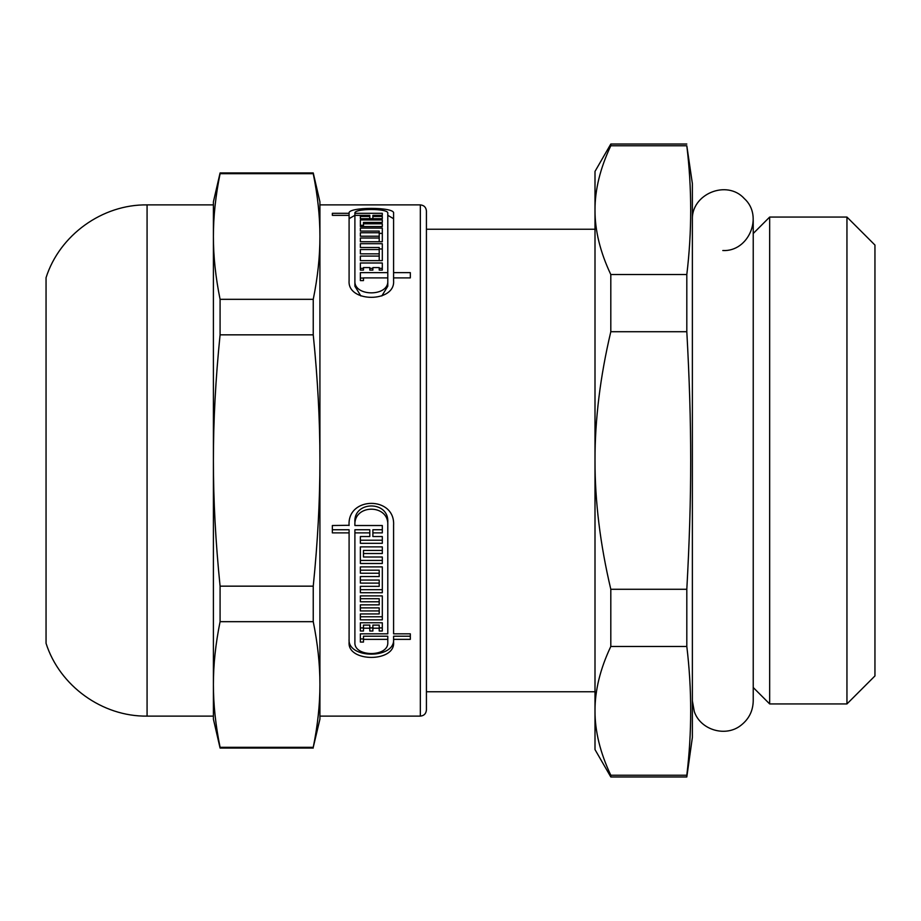 <?xml version="1.0" encoding="UTF-8"?>
<svg xmlns="http://www.w3.org/2000/svg" width="921" height="921" viewBox="0 0 921 921"><rect width="100%" height="100%" fill="white"/><g stroke="black" fill="none" stroke-linecap="round" stroke-linejoin="round"><path stroke-width="1.38" d="M595.001 691.763L426.423 691.763L426.423 229.237L595.001 229.237M610.807 274.539C600.204 252.089 594.931 230.63 595.001 210.149C594.931 189.668 600.204 168.209 610.807 145.76L686.813 145.76C691.982 188.69 691.982 231.608 686.813 274.539L610.807 274.539L610.807 331.721L686.813 331.721C691.982 425.456 691.982 495.544 686.813 589.279L610.807 589.279C600.204 544.38 594.931 501.461 595.001 460.5C594.931 419.539 600.204 376.62 610.807 331.721M610.807 775.24C600.204 752.791 594.931 731.332 595.001 710.851C594.931 690.37 600.204 668.911 610.807 646.461L686.813 646.461C691.982 689.392 691.982 732.31 686.813 775.24L610.807 775.24L610.807 776.967L686.813 776.967L686.813 775.24M686.813 776.967L692.373 737.41L692.373 183.59L686.813 145.76M686.813 274.539L686.813 331.721M686.813 589.279L686.813 646.461M610.807 145.76L610.807 144.033L595.001 171.421L595.001 749.579L610.807 776.967M610.807 589.279L610.807 646.461M692.373 220.107C690.969 194.055 726.888 179.169 744.318 198.591C763.739 216.021 748.854 251.94 722.801 250.535M769.668 217.068L769.668 703.932L846.952 703.932L846.952 217.068L769.668 217.068L753.228 233.497M846.952 217.068L874.95 245.055L874.95 675.945L846.952 703.932M349.094 525.074L349.094 525.523C346.975 496.177 395.408 495.878 393.589 525.292L393.589 633.832L410.329 633.832L410.329 636.215L393.589 636.215L393.589 642.236C395.42 662.464 347.263 662.464 349.094 642.236L349.094 532.879L332.354 532.879L332.354 525.523L349.094 525.292M349.094 532.879L349.094 529.748L332.354 529.748M393.589 639.082C395.443 659.183 347.24 659.183 349.094 639.082M360.376 540.213L360.376 536.529L369.793 536.529L369.793 532.879L354.896 532.879L354.896 642.236C353.56 657.306 389.123 657.306 387.787 642.236L387.787 639.358L363.473 639.358L363.473 642.075L360.376 642.075L360.376 633.832L387.787 633.832L387.787 525.292C389.111 503.637 353.273 503.914 354.896 525.523L382.307 525.523L382.307 529.748L372.89 529.748L372.89 536.529L382.307 536.529L382.307 540.213L360.376 540.213M387.787 630.712L387.787 522.138C389.134 500.391 353.25 500.667 354.896 522.357L354.896 525.074M354.896 525.523L354.896 522.357M363.473 638.921L360.376 638.921L360.376 633.832M387.787 639.358L387.787 636.215L363.473 636.215L363.473 639.358M369.793 532.879L369.793 529.748L354.896 529.748L354.896 532.879M382.307 550.436L363.473 550.436L363.473 556.998L382.307 556.998L382.307 560.429L360.376 560.429L360.376 546.878L382.307 546.878L382.307 550.436M360.376 589.693L360.376 586.343L379.21 586.343L379.21 583.097L360.376 583.097L360.376 576.546L379.21 576.546L379.21 573.23L360.376 573.23L360.376 566.887L382.307 566.887L382.307 589.693L360.376 589.693M379.21 573.23L379.21 570.18L360.376 570.18L360.376 566.887M379.21 583.097L379.21 580.057L360.376 580.057L360.376 576.546M360.376 616.771L360.376 613.939L379.21 613.939L379.21 610.934L360.376 610.934L360.376 604.855L379.21 604.855L379.21 601.781L360.376 601.781L360.376 595.887L382.307 595.887L382.307 616.771L360.376 616.771M379.21 601.781L379.21 598.731L360.376 598.731L360.376 595.887M379.21 610.934L379.21 607.883L360.376 607.883L360.376 604.855M382.307 622.769L382.307 631.023L379.21 631.023L379.21 625.094L372.89 625.094L372.89 631.023L369.793 631.023L369.793 628.191L363.473 628.191L363.473 631.023L360.376 631.023L360.376 622.769L382.307 622.769L382.307 627.915L379.21 627.915M363.473 627.915L360.376 627.915L360.376 622.769M369.793 628.191L369.793 625.094L363.473 625.094L363.473 628.191M372.89 627.915L369.793 627.915M349.094 218.657L354.896 215.307M387.787 215.307L393.589 218.714M381.801 295.975L387.787 286.224L387.787 277.889L363.473 277.889L363.473 280.594L360.376 280.594L360.376 278.05L363.473 278.05M354.896 220.775L354.896 286.224L360.882 295.975M382.307 226.554L382.307 223.803L382.307 226.554L360.376 226.554L360.376 225.288L363.473 225.288M379.21 233.381L382.307 233.381L382.307 241.751L360.376 241.751L360.376 238.009L379.21 238.009L379.21 236.213L360.376 236.213L360.376 232.748L379.21 232.748L379.21 231.09L360.376 231.09L360.376 228.086L382.307 228.086L382.307 241.751M379.21 248.969L382.307 248.969L382.307 260.643L360.376 260.643L360.376 256.073L379.21 256.073L379.21 253.851L360.376 253.851L360.376 249.556L379.21 249.556L379.21 247.484L360.376 247.484L360.376 243.697L382.307 243.697L382.307 260.643M379.21 268.345L382.307 268.345L382.307 270.095L379.21 270.095L379.21 267.585L372.89 267.585L372.89 270.095L369.793 270.095L369.793 267.585L363.473 267.585L363.473 270.095L360.376 270.095L360.376 268.345L363.473 268.345M369.793 268.345L372.89 268.345M360.376 270.095L360.376 263.003L382.307 263.003L382.307 270.095M360.376 247.484L360.376 243.697M360.376 260.643L360.376 256.073M379.21 260.643L379.21 256.073M360.376 231.09L360.376 228.086M360.376 241.751L360.376 238.009M379.21 241.751L379.21 238.009M360.376 226.554L360.376 219.935L382.307 219.935L382.307 222.422L382.307 219.935M382.307 222.422L363.473 222.422L363.473 223.803L382.307 223.803M369.793 218.68L369.793 215.353L354.896 215.353L354.896 213.304L382.307 213.304L382.307 215.353L382.307 213.304M387.787 277.889L387.787 213.246C389.111 208.227 353.273 208.261 354.896 213.304L354.896 218.714M382.307 215.353L372.89 215.353L372.89 216.458L382.307 216.458L382.307 218.68L382.307 216.458M372.89 218.68L372.89 216.458M382.307 218.68L360.376 218.68L360.376 216.458L369.793 216.458M360.376 218.68L360.376 216.458M393.589 277.889L393.589 272.639L410.329 272.639L410.329 277.889L393.589 277.889L393.589 280.755C395.42 302.848 347.263 302.848 349.094 280.755L349.094 213.246M349.094 215.353L332.354 215.353L332.354 213.304L349.094 213.304C346.975 206.776 395.408 206.741 393.589 213.246L393.589 272.639M379.21 628.191L372.89 628.191M382.307 595.887L382.307 619.845L360.376 619.845L360.376 613.939M382.307 566.887L382.307 592.733L360.376 592.733L360.376 586.343M382.307 556.998L382.307 563.491L360.376 563.491L360.376 546.878M382.307 546.878L382.307 553.521L363.473 553.521M387.787 525.292L387.787 522.138M382.307 525.523L382.307 532.879L372.89 532.879M382.307 536.529L382.307 543.321L360.376 543.321L360.376 536.529M410.329 633.832L410.329 639.358L393.589 639.358M319.921 204.888L420.333 204.888C424.028 205.256 426.055 207.283 426.423 210.978L426.423 710.022C426.02 713.752 423.994 715.778 420.333 716.112L420.333 204.888M147.072 204.888L147.072 716.112C102.369 716.757 59.589 685.938 46.05 643.318L46.05 277.682C59.589 235.062 102.369 204.243 147.072 204.888L213.407 204.888L213.407 236.501L213.407 201.849L220.084 172.941L313.244 172.941L319.921 201.849L319.921 236.501C319.955 256.314 317.722 277.267 313.244 299.325L220.084 299.325C215.606 277.267 213.373 256.314 213.407 236.501C213.373 216.688 215.606 195.747 220.084 173.678L313.244 173.678C317.722 195.747 319.955 216.688 319.921 236.501L319.921 684.499C319.955 704.312 317.722 725.253 313.244 747.322L220.084 747.322C215.606 725.253 213.373 704.312 213.407 684.499C213.373 664.686 215.606 643.733 220.084 621.675L313.244 621.675C317.722 643.733 319.955 664.686 319.921 684.499L319.921 719.151L313.244 747.322M332.354 215.353L332.354 213.304M360.376 253.851L360.376 249.556M379.21 253.851L379.21 249.556M360.376 236.213L360.376 232.748M379.21 236.213L379.21 232.748M363.473 226.554L363.473 223.803M354.896 286.224L354.896 280.755C353.56 296.884 389.123 296.884 387.787 280.755M354.896 215.353L354.896 280.755M360.376 280.594L360.376 272.639L387.787 272.639M46.05 600.48L46.05 320.52M220.084 586.159C215.606 542.02 213.373 500.138 213.407 460.5C213.373 420.862 215.606 378.98 220.084 334.841L313.244 334.841C317.722 378.98 319.955 420.862 319.921 460.5C319.955 500.138 317.722 542.02 313.244 586.159L220.084 586.159L220.084 621.675M313.244 172.941L313.244 173.678M313.244 586.159L313.244 621.675M319.921 236.501L319.921 684.499M313.244 299.325L313.244 334.841M213.407 236.501L213.407 719.151L220.084 748.059L313.244 748.059M220.084 747.322L220.084 748.059M220.084 172.941L220.084 173.678M213.407 460.5L213.407 684.499M220.084 299.325L220.084 334.841M610.807 144.033L686.813 144.033M692.373 700.893L694.284 711.519C700.455 730.157 725.955 737.571 741.152 725.161C748.98 718.967 752.998 710.874 753.228 700.893L753.228 220.107M753.228 687.503L769.668 703.932M319.921 716.112L420.333 716.112M147.072 716.112L213.407 716.112"/></g></svg>
